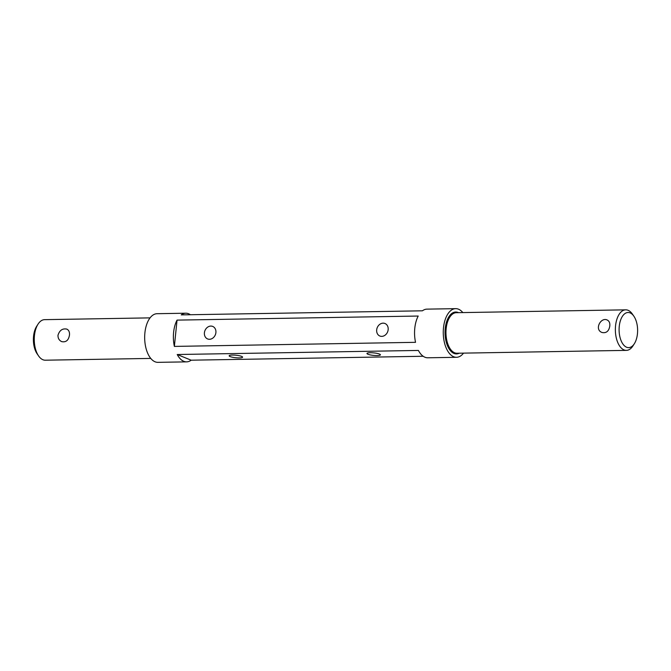 <?xml version="1.0" encoding="UTF-8"?>
<svg xmlns="http://www.w3.org/2000/svg" width="671" height="671" viewBox="0 0 671 671"><rect width="100%" height="100%" fill="white"/><g stroke="black" fill="none" stroke-linecap="round" stroke-linejoin="round"><path stroke-width="1.01" d="M609.813 325.921C608.941 331.155 606.358 333.353 602.055 332.497C594.078 329.721 600.704 316.922 607.146 319.975C609.176 320.964 610.065 322.944 609.813 325.921M463.518 353.131A24.332 12.824 -91 0 1 456.498 357.299A24.332 12.824 -91 0 1 443.489 327.842A24.332 12.824 -91 0 1 455.676 308.652A24.332 12.824 -91 0 1 462.831 312.585M177.043 320.117L418.209 316.041A24.332 12.824 89 0 0 414.779 328.329A24.332 12.824 89 0 0 415.542 342.327L174.368 346.404A24.332 12.824 -91 0 1 173.604 332.405A24.332 12.824 -91 0 1 177.043 320.117L174.368 346.404M423.191 356.267L191.16 360.193A24.332 12.824 -91 0 1 186.613 361.862L157.903 362.348A24.332 12.824 -91 0 1 144.894 332.891A24.332 12.824 -91 0 1 157.081 313.701L185.792 313.214A24.332 12.824 -91 0 1 190.388 314.733M456.498 357.299L427.788 357.786A24.332 12.824 89 0 1 418.394 350.438L177.228 354.514A24.332 12.824 -91 0 0 186.613 361.862M455.676 308.652L426.966 309.138A24.332 12.824 89 0 0 422.42 310.807L181.254 314.884A24.332 12.824 -91 0 1 185.792 313.214M150.749 358.415L45.292 360.201A20.273 10.686 -91 0 1 38.591 355.94L37.14 353.843A17.572 9.26 -91 0 1 33.55 336.255A17.572 9.26 -91 0 1 36.67 326.282L38.046 324.135A20.273 10.686 -91 0 1 44.605 319.656L150.061 317.869M38.591 355.94A20.273 10.686 -91 0 1 34.447 335.651A20.273 10.686 -91 0 1 38.046 324.135M69.474 335.055C69.725 332.078 68.836 330.09 66.815 329.109C62.487 328.253 59.543 330.3 57.991 335.248C57.907 338.301 59.157 340.423 61.715 341.631C66.018 342.478 68.601 340.289 69.474 335.055M633.86 316.184L632.409 314.095A20.273 10.686 89 0 0 625.707 309.834A20.273 10.686 89 0 0 615.366 330.283A20.273 10.686 89 0 0 626.395 350.371A20.273 10.686 89 0 0 632.954 345.892L634.33 343.745A17.572 9.26 89 0 0 637.45 333.772A17.572 9.26 89 0 0 633.86 316.184A17.572 9.26 89 0 0 621.354 318.247A17.572 9.26 89 0 0 621.757 342.109A17.572 9.26 89 0 0 634.33 343.745M204.412 332.774A6.76 5.603 -67.8 0 0 207.607 338.939A6.76 5.603 -67.8 0 0 215.903 332.581A6.76 5.603 -67.8 0 0 212.707 326.425A6.76 5.603 -67.8 0 0 204.412 332.774M376.683 329.864A6.76 5.603 -67.8 0 0 379.87 336.028A6.76 5.603 -67.8 0 0 388.165 329.671A6.76 5.603 -67.8 0 0 384.969 323.506A6.76 5.603 -67.8 0 0 376.683 329.864M230.128 356.578A6.76 1.258 -174.2 0 0 239.371 357.903A6.76 1.258 -174.2 0 0 242.592 357.165A6.76 1.258 -174.2 0 0 235.999 355.227A6.76 1.258 -174.2 0 0 229.147 355.798A6.76 1.258 -174.2 0 0 230.128 356.578M367.943 354.246A6.76 1.258 -174.2 0 0 377.186 355.58A6.76 1.258 -174.2 0 0 380.407 354.833A6.76 1.258 -174.2 0 0 373.806 352.896A6.76 1.258 -174.2 0 0 366.962 353.466A6.76 1.258 -174.2 0 0 367.943 354.246M191.16 360.193L177.228 354.514M458.528 312.661A20.952 11.046 89 0 0 445.041 333.16A20.952 11.046 89 0 0 459.207 353.198M625.707 309.834L456.314 312.694A20.273 10.686 89 0 0 445.972 333.143A20.273 10.686 89 0 0 457.001 353.24L626.395 350.371"/></g></svg>
